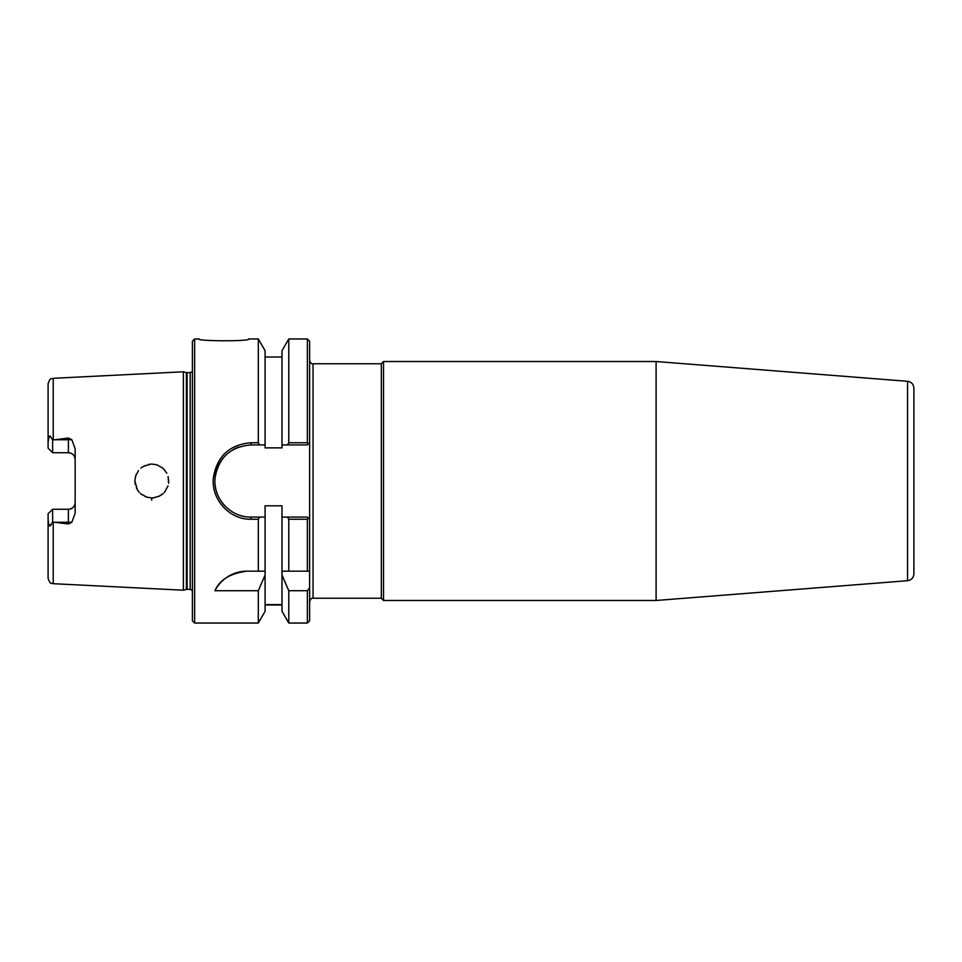 <?xml version="1.0" encoding="UTF-8"?>
<svg xmlns="http://www.w3.org/2000/svg" width="962" height="962" viewBox="0 0 962 962"><rect width="100%" height="100%" fill="white"/><g stroke="black" fill="none" stroke-linecap="round" stroke-linejoin="round"><path stroke-width="1.44" d="M383.525 361.52L381.349 363.684L381.349 598.316L383.525 600.48L383.525 361.52L656.096 361.52L656.096 600.48L383.525 600.48M259.572 444.925L265.091 444.925L265.091 447.871L281.998 447.871L281.998 350.709L288.768 338.973L307.359 338.973L309.62 341.221L309.62 442.676L308.453 443.843L307.359 442.748L288.768 442.748L287.518 444.925L307.359 444.925L309.62 442.676L309.62 587.794L307.359 590.728L307.359 623.027L288.768 623.027L288.768 590.728L281.998 575.048L281.998 505.808L265.091 505.808L265.091 517.075L250.998 517.075C230.627 517.568 213.023 498.593 215.031 478.294C218.326 457.828 230.315 446.705 250.998 444.925L259.572 444.925L258.321 442.748L250.998 442.748C229.341 444.636 216.787 456.433 213.323 478.126C211.219 499.651 229.653 519.769 250.998 519.252L258.321 519.252L259.572 517.075M307.359 623.027L309.62 620.779L309.62 587.794M309.62 601.671C310.558 598.893 311.7 597.751 313.047 598.232L313.047 363.768L381.349 363.768M656.096 361.52L907.563 381.301C911.459 381.95 913.563 384.235 913.9 388.155L913.9 573.845C913.563 577.765 911.459 580.05 907.563 580.699L656.096 600.48M281.998 604.617L265.091 604.617M288.768 623.027L281.998 611.291L281.998 575.048M54.425 522.258L68.386 522.258L68.386 523.965L53.235 522.113L53.235 583.693L183.369 590.211L183.369 371.789L53.235 378.306C51.647 379.401 50.469 376.563 48.1 383.718L48.1 442.219L48.858 437.385M50.806 436.844L48.87 437.349C49.435 435.714 50.084 435.558 50.806 436.844L52.609 440.055L68.386 438.035L68.386 452.729C72.559 453.186 74.808 455.447 75.156 459.487A6.758 6.758 0 0 0 68.386 452.729L52.609 452.729L48.1 448.22L48.1 442.219M68.386 523.965L71.849 522.258L75.156 513.203L75.156 448.797L71.849 439.742L68.386 438.035M151.683 500.132L151.78 497.907L151.034 497.895M161.748 494.672L158.045 496.717M154.762 497.643L151.864 497.907M148.425 497.57L144.949 496.452M141.558 494.456L140.224 493.326M138.372 491.269L136.303 487.734M135.269 484.523L134.896 481M135.269 477.477L136.303 474.266M141.558 467.544L144.949 465.548M148.425 464.43L151.01 464.105M154.762 464.357L158.045 465.283M161.748 467.328L164.478 469.805M168.675 479.906L168.711 480.567M168.711 481.325L168.687 482.046M166.823 473.232L163.768 469.047M162.758 468.121L157.046 464.923M156.397 464.73L151.984 464.093M150.926 464.117L143.41 466.329M142.015 467.207L140.921 468.061M138.42 470.671L135.606 476.142L134.908 480.531M134.896 480.928L137.277 489.658L139.093 492.147M140.741 493.783L146.789 497.15L151.274 497.895M153.283 497.847L159.451 496.079L163.179 493.518M164.225 492.472L164.827 491.774M164.983 491.594L168.013 485.834M168.566 483.249L168.122 476.563M194.637 338.973L192.388 341.221L192.388 620.779L194.637 623.027L194.637 338.973L199.146 338.973C195.959 341.185 251.25 341.546 248.749 338.973L258.321 338.973L258.321 442.748M194.637 623.027L258.321 623.027L258.321 590.728L214.935 590.728C219.589 579.845 230.279 573.328 246.993 571.175L258.321 571.175L258.321 519.252M307.359 590.728L288.768 590.728M288.768 338.973L288.768 442.748M281.998 444.925L287.518 444.925M307.359 338.973L307.359 442.748M308.453 518.157L309.62 519.324L307.359 517.075L287.518 517.075L288.768 519.252L307.359 519.252L308.453 518.157M307.359 519.252L307.359 571.175L309.62 571.175M258.321 623.027L265.091 611.291L265.091 575.048L258.321 590.728M238.816 447.053A36.075 36.075 0 0 0 233.032 449.723M225.445 455.543A36.075 36.075 0 0 0 214.935 480.375M215.115 484.668A36.075 36.075 0 0 0 215.704 488.407M216.246 490.644A36.075 36.075 0 0 0 218.278 496.164M222.354 502.934A36.075 36.075 0 0 0 224.892 505.892M240.235 515.428A36.075 36.075 0 0 0 242.147 515.969M258.321 571.175L265.091 571.175L265.091 517.075M287.518 517.075L281.998 517.075M281.998 571.175L307.359 571.175M48.1 519.781L48.1 513.78L52.609 509.271L52.609 521.945L50.806 525.156C50.084 526.442 49.435 526.274 48.87 524.651L48.1 519.781L48.1 578.282C50.469 585.437 51.647 582.599 53.235 583.693M48.1 513.78L52.609 509.271L68.386 509.271A6.758 6.758 0 0 0 75.156 502.513C74.82 506.553 72.559 508.814 68.386 509.271L68.386 522.258L71.849 522.258M53.235 522.113L52.609 521.945M52.609 440.055L52.609 452.729M265.091 571.175L265.091 575.048M246.993 571.175A36.075 36.075 0 0 0 214.935 590.728M288.768 519.252L288.768 571.175M265.091 444.925L265.091 350.709L258.321 338.973M186.387 372.607L190.163 372.691L190.163 589.309L186.387 589.393L186.387 372.607L183.369 371.789M190.163 372.691L192.388 371.524M907.563 381.301L907.563 580.699M53.235 439.887L53.235 378.306M250.998 517.075L250.998 519.252M250.998 444.925L250.998 442.748M48.87 524.651L50.806 525.156M71.849 439.742L54.425 439.742M187.085 589.309L187.085 372.691M313.047 363.768C311.7 364.249 310.558 363.107 309.62 360.329M313.047 598.232L381.349 598.232M281.998 604.99L265.091 604.99M281.998 357.01L265.091 357.01M186.387 589.393L183.369 590.211M190.163 589.309L192.388 590.476"/></g></svg>
